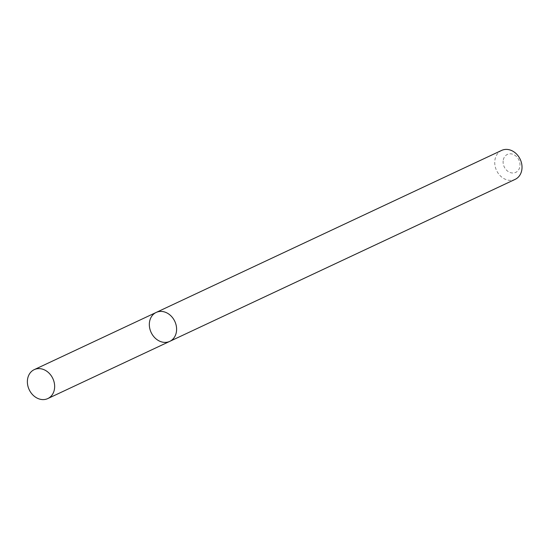 <?xml version="1.0" encoding="UTF-8"?>
<svg xmlns="http://www.w3.org/2000/svg" width="549" height="549" viewBox="0 0 549 549"><rect width="100%" height="100%" fill="white"/><g stroke="black" fill="none" stroke-linecap="round" stroke-linejoin="round"><path stroke-width="0.41" stroke-dasharray="2.75 2.06" d="M501.601 150.426A15.976 13.073 -115.1 0 0 494.821 160.884A15.976 13.073 -115.1 0 0 500.914 176.407A15.976 13.073 -115.1 0 0 515.168 179.358M503.152 160.926A9.889 8.091 -115.1 0 0 514.962 172.674A9.889 8.091 -115.1 0 0 516.534 156.623A9.889 8.091 -115.1 0 0 503.152 160.926M156.184 312.436A15.976 13.073 -115.1 0 0 149.403 322.894A15.976 13.073 -115.1 0 0 155.504 338.417A15.976 13.073 -115.1 0 0 169.751 341.368"/><path stroke-width="0.82" d="M149.403 322.894A15.976 13.073 -115.1 0 0 155.504 338.417A15.976 13.073 -115.1 0 0 169.751 341.368A15.976 13.073 -115.1 0 0 174.802 321.35A15.976 13.073 -115.1 0 0 156.184 312.436A15.976 13.073 -115.1 0 0 149.403 322.894M156.184 312.436A15.976 13.073 -115.1 0 1 174.802 321.35A15.976 13.073 -115.1 0 1 169.751 341.368L515.168 179.358A15.976 13.073 -115.1 0 0 520.219 159.34A15.976 13.073 -115.1 0 0 501.601 150.426L34.23 369.642A15.976 13.073 -115.1 0 0 27.45 380.093A15.976 13.073 -115.1 0 0 33.551 395.623A15.976 13.073 -115.1 0 0 47.797 398.574A15.976 13.073 -115.1 0 0 52.848 378.556A15.976 13.073 -115.1 0 0 34.23 369.642M169.751 341.368L47.797 398.574"/></g></svg>
